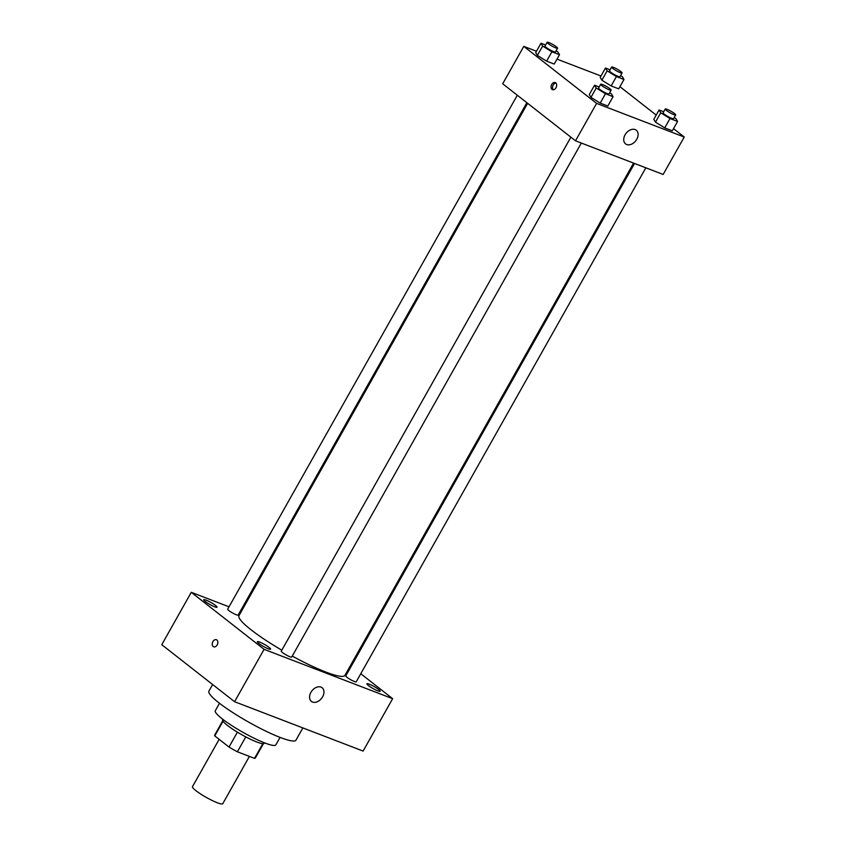 <?xml version="1.0" encoding="UTF-8"?>
<svg xmlns="http://www.w3.org/2000/svg" width="846" height="846" viewBox="0 0 846 846"><rect width="100%" height="100%" fill="white"/><g stroke="black" fill="none" stroke-linecap="round" stroke-linejoin="round"><path stroke-width="1.27" d="M219.146 739.33L192.486 786.643A17.375 2.601 29.4 0 0 206.35 797.44A17.375 2.601 29.4 0 0 222.762 803.7L249.411 756.409M262.799 743.687L254.53 758.365L237.388 751.787A23.339 3.5 29.4 0 1 229.012 747.05L214.768 735.904A23.339 3.5 29.4 0 1 214.704 735.068L222.762 720.771M254.53 758.365A23.339 3.5 29.4 0 0 255.365 757.984L263.423 743.687M264.534 742.841L264.28 743.285A23.889 3.585 -150.6 0 1 241.713 734.677A23.889 3.585 -150.6 0 1 222.657 719.83L222.9 719.386M245.774 736.898L237.388 751.787M223.037 721.236L214.768 735.904M237.398 732.16L229.012 747.05M280.068 737.405L275.849 744.882A34.749 5.213 -150.6 0 1 243.014 732.361A34.749 5.213 -150.6 0 1 215.296 710.756L219.505 703.28M302.857 727.93L295.952 740.176A49.956 7.487 -150.6 0 1 248.756 722.177A49.956 7.487 -150.6 0 1 208.909 691.129L212.632 684.53M360.777 673.733L392.639 698.68L363.124 751.068L234.575 701.704L161.766 644.694L191.281 592.316L229.033 606.804M268.224 648.776A7.614 1.142 29.4 0 0 270.604 649.178A7.614 1.142 29.4 0 0 264.534 644.451A7.614 1.142 29.4 0 0 257.343 641.712A7.614 1.142 29.4 0 0 260.896 644.916A7.614 1.142 29.4 0 0 268.224 648.776M377.792 690.844A7.614 1.142 29.4 0 0 380.161 691.245A7.614 1.142 29.4 0 0 374.091 686.518A7.614 1.142 29.4 0 0 366.9 683.769A7.614 1.142 29.4 0 0 370.453 686.984A7.614 1.142 29.4 0 0 377.792 690.844M214.641 606.815A7.614 1.142 29.4 0 0 217.02 607.217A7.614 1.142 29.4 0 0 210.95 602.489A7.614 1.142 29.4 0 0 203.759 599.751A7.614 1.142 29.4 0 0 207.312 602.955A7.614 1.142 29.4 0 0 214.641 606.815M392.639 698.68L264.089 649.326L234.575 701.704M320.983 687.1A8.693 6.123 -51.9 0 1 322.125 687.745A8.693 6.123 -51.9 0 1 321.586 698.352A8.693 6.123 -51.9 0 1 311.413 701.419A8.693 6.123 -51.9 0 1 311.402 691.552A8.693 6.123 -51.9 0 1 320.983 687.1M240.349 611.15L241.3 611.521M350.424 665.622L351.227 666.257M264.089 649.326L191.281 592.316M213.678 646.82A3.796 2.633 111 0 1 213.192 646.545A3.796 2.633 111 0 1 212.727 641.955A3.796 2.633 111 0 1 216.396 639.724A3.796 2.633 111 0 1 217.496 644.218A3.796 2.633 111 0 1 213.678 646.82A3.796 2.633 111 0 1 213.192 646.545A3.796 2.633 111 0 1 212.737 641.955A3.796 2.633 111 0 1 216.396 639.724M570.881 137.179L281.274 651.145A5.996 0.899 29.4 0 0 284.076 653.672A5.996 0.899 29.4 0 0 289.85 656.718A5.996 0.899 29.4 0 0 291.722 657.035L581.339 143.048M517.297 95.228L227.69 609.194A5.996 0.899 29.4 0 0 232.47 612.916A5.996 0.899 29.4 0 0 238.138 615.074L526.846 102.704M634.542 163.468L345.781 675.922A5.996 0.899 29.4 0 0 346.976 677.308A5.996 0.899 29.4 0 0 354.358 681.485A5.996 0.899 29.4 0 0 356.229 681.802L645.847 167.815M527.65 103.328L238.974 615.645A60.817 9.116 29.4 0 0 281.824 650.193M292.261 656.084A60.817 9.116 29.4 0 0 344.946 675.351L633.58 163.098M673.522 128.645L684.234 137.031L663.148 174.456L575.502 140.806L502.693 83.786L523.78 46.371L536.47 51.246M557.006 59.125L600.977 76.013M609.67 92.774L611.404 93.864L613.075 96.677L607.798 106.036L600.216 103.117L590.952 97.385L589.292 94.562L590.952 97.385L596.229 88.026L594.558 85.213L599.169 86.979M620.583 75.59L622.328 76.669L623.999 79.482L618.722 88.841L611.129 85.922L601.876 80.19L600.216 77.377L601.876 80.19L607.153 70.842L605.482 68.018L610.093 69.784M684.234 137.031L596.589 103.381L523.78 46.371M619.938 86.683L656.2 115.077M556.076 50.823L557.821 51.902L559.492 54.715L554.215 64.074L546.622 61.155L537.369 55.424L535.708 52.611L537.369 55.424L542.646 46.075L540.975 43.252L545.585 45.018M674.177 117.552L675.912 118.63L677.583 121.443L672.316 130.802L664.723 127.883L655.46 122.152L653.799 119.339L655.46 122.152L660.737 112.804L659.066 109.98L663.676 111.746M596.589 103.381L575.502 140.806M636.763 139.294A8.693 6.123 -51.9 0 1 625.564 143.883A8.693 6.123 -51.9 0 1 626.103 133.277A8.693 6.123 -51.9 0 1 636.277 130.21A8.693 6.123 -51.9 0 1 636.763 139.294M552.015 89.38A3.796 2.633 111 0 1 551.55 84.79A3.796 2.633 111 0 1 555.219 82.559A3.796 2.633 111 0 1 556.319 87.043A3.796 2.633 111 0 1 552.491 89.655A3.796 2.633 111 0 1 552.015 89.38M553.295 89.771A3.796 2.633 111 0 1 552.872 85.721A3.796 2.633 111 0 1 555.896 83.003M677.583 121.443L669.99 118.535L660.737 112.804M665.21 109.028L663.105 112.772A5.996 0.899 29.4 0 0 667.885 116.494A5.996 0.899 29.4 0 0 673.553 118.652L675.658 114.919A5.996 0.899 29.4 0 0 674.463 113.523A5.996 0.899 29.4 0 0 668.869 110.128A5.996 0.899 29.4 0 0 665.21 109.028A5.996 0.899 29.4 0 0 669.99 112.751A5.996 0.899 29.4 0 0 675.658 114.919M659.066 109.98L653.799 119.339M672.316 130.802L664.723 127.883L655.46 122.152M669.99 118.535L664.723 127.883M613.075 96.677L605.482 93.769L596.229 88.026M600.702 84.262L598.598 88.005A5.996 0.899 29.4 0 0 603.378 91.728A5.996 0.899 29.4 0 0 609.035 93.885L611.15 90.141A5.996 0.899 29.4 0 0 609.955 88.756A5.996 0.899 29.4 0 0 604.351 85.361A5.996 0.899 29.4 0 0 600.702 84.262A5.996 0.899 29.4 0 0 605.482 87.984A5.996 0.899 29.4 0 0 611.15 90.141M594.558 85.213L589.292 94.562M607.798 106.036L600.216 103.117L590.952 97.385M605.482 93.769L600.216 103.117M623.999 79.482L616.406 76.574L607.153 70.842M611.626 67.067L609.522 70.81A5.996 0.899 29.4 0 0 614.302 74.533A5.996 0.899 29.4 0 0 619.959 76.7L622.074 72.957A5.996 0.899 29.4 0 0 620.879 71.561A5.996 0.899 29.4 0 0 615.275 68.166A5.996 0.899 29.4 0 0 611.626 67.067A5.996 0.899 29.4 0 0 616.406 70.789A5.996 0.899 29.4 0 0 622.074 72.957M605.482 68.018L600.216 77.377M618.722 88.841L611.129 85.922L601.876 80.19M616.406 76.574L611.129 85.922M559.492 54.715L551.899 51.807L542.646 46.075M547.119 42.3L545.004 46.044A5.996 0.899 29.4 0 0 549.794 49.766A5.996 0.899 29.4 0 0 555.452 51.923L557.567 48.19A5.996 0.899 29.4 0 0 556.372 46.794A5.996 0.899 29.4 0 0 550.767 43.4A5.996 0.899 29.4 0 0 547.119 42.3A5.996 0.899 29.4 0 0 551.899 46.022A5.996 0.899 29.4 0 0 557.567 48.19M540.975 43.252L535.708 52.611M554.215 64.074L546.622 61.155L537.369 55.424M551.899 51.807L546.622 61.155"/></g></svg>
